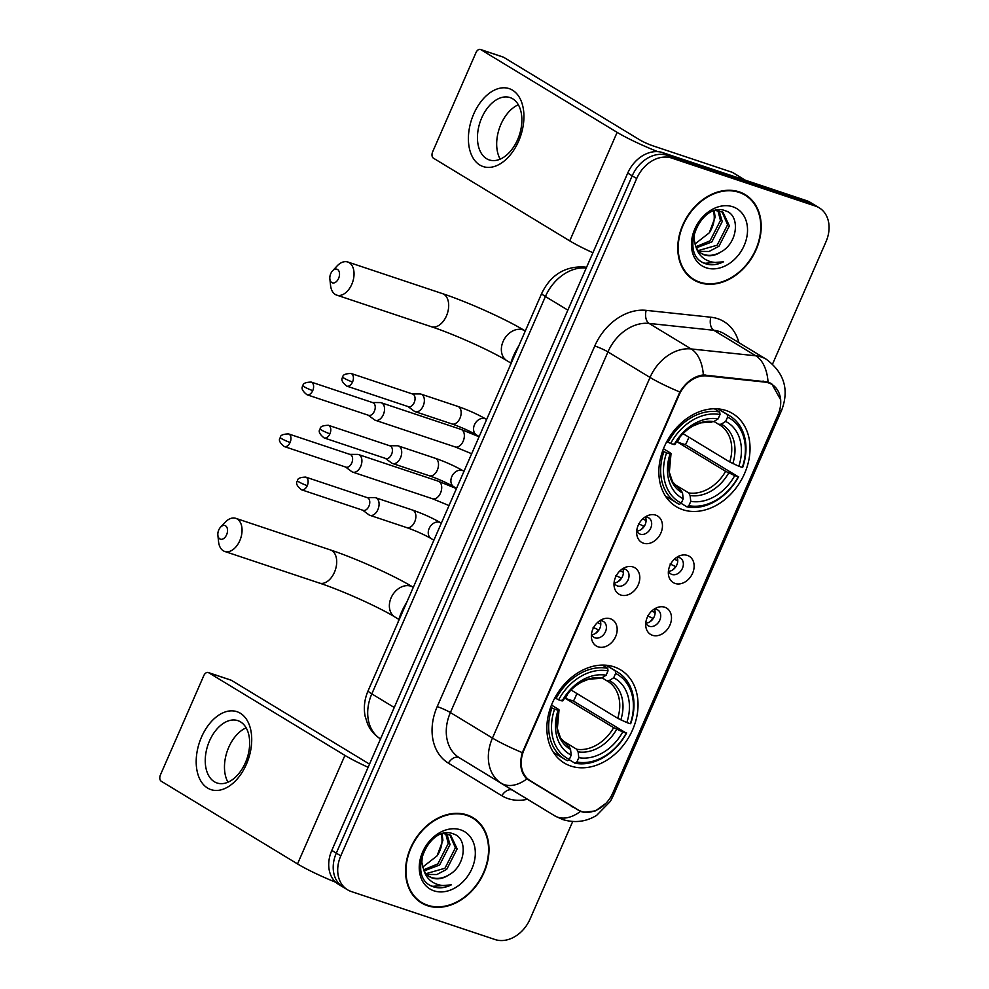<?xml version="1.0" encoding="UTF-8"?>
<svg xmlns="http://www.w3.org/2000/svg" width="989" height="989" viewBox="0 0 989 989"><rect width="100%" height="100%" fill="white"/><g stroke="black" fill="none" stroke-linecap="round" stroke-linejoin="round"><path stroke-width="1.48" d="M614.12 666.87A54.432 41.884 121.2 0 0 554.347 698.815A54.432 41.884 121.2 0 0 564.212 762.989A54.432 41.884 121.2 0 0 570.789 766.03A54.432 41.884 121.2 0 0 630.562 734.085A54.432 41.884 121.2 0 0 620.696 669.912A54.432 41.884 121.2 0 0 614.12 666.87M726.099 410.534A54.432 41.884 121.2 0 0 666.326 442.491A54.432 41.884 121.2 0 0 676.204 506.652A54.432 41.884 121.2 0 0 682.781 509.694A54.432 41.884 121.2 0 0 742.554 477.749A54.432 41.884 121.2 0 0 732.676 413.575A54.432 41.884 121.2 0 0 726.099 410.534M643.419 543.184A15.404 11.856 -58.8 0 1 636.706 533.813A15.404 11.856 -58.8 0 1 647.758 515.603A15.404 11.856 -58.8 0 1 655.682 515.121A15.404 11.856 -58.8 0 1 660.912 532.947A15.404 11.856 -58.8 0 1 643.419 543.184M636.743 530.734A9.247 7.108 121.2 0 0 639.154 533.652A9.247 7.108 121.2 0 0 640.266 534.171A9.247 7.108 121.2 0 0 650.416 528.744A9.247 7.108 121.2 0 0 648.735 517.853A9.247 7.108 121.2 0 0 647.622 517.334A9.247 7.108 121.2 0 0 645.038 517.062M620.783 595.019A15.404 11.856 -58.8 0 1 614.058 585.649A15.404 11.856 -58.8 0 1 625.11 567.439A15.404 11.856 -58.8 0 1 633.034 566.944A15.404 11.856 -58.8 0 1 638.264 584.771A15.404 11.856 -58.8 0 1 620.783 595.019M614.095 582.558A9.247 7.108 121.2 0 0 616.506 585.488A9.247 7.108 121.2 0 0 617.618 585.995A9.247 7.108 121.2 0 0 627.768 580.568A9.247 7.108 121.2 0 0 626.099 569.676A9.247 7.108 121.2 0 0 624.974 569.157A9.247 7.108 121.2 0 0 622.39 568.898M598.135 646.843A15.404 11.856 -58.8 0 1 591.422 637.472A15.404 11.856 -58.8 0 1 602.462 619.262A15.404 11.856 -58.8 0 1 610.398 618.78A15.404 11.856 -58.8 0 1 615.628 636.607A15.404 11.856 -58.8 0 1 598.135 646.843M591.459 634.382A9.247 7.108 121.2 0 0 593.857 637.312A9.247 7.108 121.2 0 0 594.982 637.831A9.247 7.108 121.2 0 0 605.132 632.404A9.247 7.108 121.2 0 0 603.451 621.5A9.247 7.108 121.2 0 0 602.338 620.993A9.247 7.108 121.2 0 0 599.754 620.721M675.104 583.461A15.404 11.856 -58.8 0 1 668.391 574.09A15.404 11.856 -58.8 0 1 679.443 555.88A15.404 11.856 -58.8 0 1 687.367 555.398A15.404 11.856 -58.8 0 1 692.597 573.224A15.404 11.856 -58.8 0 1 675.104 583.461M668.428 571.012A9.247 7.108 121.2 0 0 670.839 573.929A9.247 7.108 121.2 0 0 671.951 574.448A9.247 7.108 121.2 0 0 682.101 569.021A9.247 7.108 121.2 0 0 680.42 558.13A9.247 7.108 121.2 0 0 679.307 557.611A9.247 7.108 121.2 0 0 676.723 557.339M652.468 635.297A15.404 11.856 -58.8 0 1 645.743 625.913A15.404 11.856 -58.8 0 1 656.795 607.716A15.404 11.856 -58.8 0 1 664.732 607.221A15.404 11.856 -58.8 0 1 669.949 625.048A15.404 11.856 -58.8 0 1 652.468 635.297M645.78 622.835A9.247 7.108 121.2 0 0 648.191 625.765A9.247 7.108 121.2 0 0 649.303 626.272A9.247 7.108 121.2 0 0 659.453 620.845A9.247 7.108 121.2 0 0 657.784 609.953A9.247 7.108 121.2 0 0 656.659 609.434A9.247 7.108 121.2 0 0 654.075 609.175M764.831 382.1A27.729 21.338 -58.8 0 1 768.54 382.904A27.729 21.338 -58.8 0 1 771.89 384.449A27.729 21.338 -58.8 0 1 777.947 414.984L612.834 792.931A27.729 21.338 -58.8 0 1 577.996 809.818A27.729 21.338 -58.8 0 1 577.972 809.793L530.017 780.556A27.729 21.338 -58.8 0 1 523.985 750.033L679.023 395.18A27.729 21.338 -58.8 0 1 706.776 375.944L764.831 382.1L763.038 381.012M654.434 609.137A9.247 7.108 -58.8 0 1 653.457 618.137A9.247 7.108 -58.8 0 1 645.928 623.169M677.082 557.314A9.247 7.108 -58.8 0 1 676.105 566.314A9.247 7.108 -58.8 0 1 668.564 571.333M600.113 620.696A9.247 7.108 -58.8 0 1 599.124 629.696A9.247 7.108 -58.8 0 1 591.595 634.715M622.749 568.86A9.247 7.108 -58.8 0 1 621.772 577.86A9.247 7.108 -58.8 0 1 614.243 582.892M645.397 517.037A9.247 7.108 -58.8 0 1 644.42 526.037A9.247 7.108 -58.8 0 1 636.879 531.056M739.302 191.903A49.821 38.324 121.2 0 0 684.611 221.14A49.821 38.324 121.2 0 0 693.648 279.862A49.821 38.324 121.2 0 0 699.668 282.644A49.821 38.324 121.2 0 0 754.36 253.407A49.821 38.324 121.2 0 0 745.323 194.685A49.821 38.324 121.2 0 0 739.302 191.903M691.459 278.404A49.821 38.324 121.2 0 0 694.117 279.553M467.105 814.961A49.821 38.324 121.2 0 0 412.401 844.198A49.821 38.324 121.2 0 0 421.438 902.92A49.821 38.324 121.2 0 0 427.458 905.701A49.821 38.324 121.2 0 0 482.15 876.464A49.821 38.324 121.2 0 0 473.125 817.742A49.821 38.324 121.2 0 0 467.105 814.961M419.249 901.461A49.821 38.324 121.2 0 0 421.92 902.611M605.8 803.439L595.452 810.893L583.844 812.29L580.432 811.413L526.84 778.936C520.709 772.792 519.2 764.027 522.303 752.641L679.863 392.015C686.131 381.89 693.957 376.203 703.34 374.942L768.082 382.026L771.68 383.732L780.816 400.013M575.301 808.174L571.271 806.332M772.57 364.014L825.988 241.749A30.82 23.711 121.2 0 0 819.251 207.826L810.275 202.374A30.82 23.711 121.2 0 0 806.554 200.656L662.692 152.615A30.82 23.711 121.2 0 0 627.718 173.087L331.81 850.404L336.297 853.136A30.82 23.711 121.2 0 0 343.022 887.059A30.82 23.711 121.2 0 1 336.297 853.136L632.206 175.819L336.297 853.136L340.785 855.856A30.82 23.711 121.2 0 0 347.51 889.779A30.82 23.711 121.2 0 0 351.231 891.509L495.093 939.55A30.82 23.711 121.2 0 0 530.067 919.065L572.705 821.5M662.692 152.615L667.179 155.335A30.82 23.711 121.2 0 0 632.206 175.819A30.82 23.711 121.2 0 1 667.179 155.335L811.042 203.375L667.179 155.335L671.667 158.055A30.82 23.711 121.2 0 0 636.693 178.539L340.785 855.856M814.763 205.106A30.82 23.711 121.2 0 0 811.042 203.375A30.82 23.711 121.2 0 1 814.763 205.106M819.251 207.826A30.82 23.711 121.2 0 0 815.529 206.108L671.667 158.055M473.063 818.311A49.821 38.324 121.2 0 0 470.813 816.481M745.273 195.253A49.821 38.324 121.2 0 0 743.023 193.424M331.81 850.404A30.82 23.711 121.2 0 0 338.535 884.339L347.51 889.779M745.063 195.13A49.302 37.928 121.2 0 0 739.104 192.373A49.302 37.928 121.2 0 0 684.969 221.313A49.302 37.928 121.2 0 0 693.907 279.43A49.302 37.928 121.2 0 0 699.866 282.174A49.302 37.928 121.2 0 0 754.001 253.246A49.302 37.928 121.2 0 0 745.063 195.13L740.576 192.398A49.302 37.928 121.2 0 0 740.365 192.274M720.758 252.034C737.992 243.084 740.402 215.417 725.938 210.991C701.362 200.273 678.281 253.407 704.428 263.309L705.689 263.779C711.326 265.584 717.272 264.916 723.503 261.801C716.753 263.321 710.634 262.493 705.157 259.316C700.546 256.497 697.43 252.195 695.799 246.397A23.217 17.864 121.2 0 0 701.831 253.716A23.217 17.864 121.2 0 0 704.638 255.014A23.217 17.864 121.2 0 0 720.758 252.034C714.763 255.422 709.064 256.213 703.661 254.42L701.275 253.357M695.799 246.397L694.055 239.264L694.612 231.624M715.566 210.484L722.971 212.239L729.363 225.851L718.941 246.273L709.088 251.466L698.951 251.379M719.003 210.706L722.242 221.536L711.82 241.946L696.429 247.794M717.89 210.533L720.462 220.448L710.04 240.871L695.922 246.706M722.057 211.733L727.583 224.775L717.161 245.198L698.246 250.588M732.812 206.775A33.49 25.763 121.2 0 0 694.797 229.028A33.49 25.763 121.2 0 0 706.158 267.772A33.49 25.763 121.2 0 0 744.173 245.519A33.49 25.763 121.2 0 0 732.812 206.775M714.243 210.855L715.121 217.209L709.249 232.848A23.217 17.864 121.2 0 0 713.366 211.152M709.249 232.848L694.921 244.036M689.209 276.574A49.302 37.928 121.2 0 0 689.42 276.697L693.907 279.43M723.503 261.801L704.86 263.284L702.932 262.505M473.731 113.982A41.081 25.85 108.5 0 1 512.512 90.172A41.081 25.85 108.5 0 1 518.607 141.204A41.081 25.85 108.5 0 1 479.813 165.015A41.081 25.85 108.5 0 1 473.731 113.982M517.618 139.647A32.872 20.682 -71.5 0 0 510.077 97.59A32.872 20.682 -71.5 0 0 481.717 117.864A32.872 20.682 -71.5 0 0 489.246 159.934A32.872 20.682 -71.5 0 0 517.618 139.647M500.199 159.142A32.872 20.682 108.5 0 1 500.929 124.293A32.872 20.682 108.5 0 1 518.347 104.785M657.784 151.651A41.081 4.512 -156.4 0 1 617.136 132.353L480.827 49.648A5.13 3.227 -71.5 0 0 480.419 49.45A5.13 3.227 -71.5 0 0 475.981 52.615L432.663 151.787A5.13 3.227 -71.5 0 0 433.417 158.166L569.726 240.871L617.136 132.353M592.918 252.751A41.081 4.512 -156.4 0 1 569.726 240.871M480.419 49.45L503.129 57.041A5.13 3.227 108.5 0 1 503.549 57.226L639.846 139.931A10.273 1.125 23.6 0 0 653.024 145.865L732.206 172.309A5.13 3.956 -58.8 0 1 732.824 172.593L745.422 180.245L732.824 172.593M472.853 818.187A49.302 37.928 121.2 0 0 466.895 815.431A49.302 37.928 121.2 0 0 412.759 844.359A49.302 37.928 121.2 0 0 421.697 902.487A49.302 37.928 121.2 0 0 427.656 905.232A49.302 37.928 121.2 0 0 481.791 876.303A49.302 37.928 121.2 0 0 472.853 818.187L468.366 815.455A49.302 37.928 121.2 0 0 468.156 815.332M448.549 875.092C465.794 866.141 468.193 838.474 453.728 834.048C429.152 823.33 406.071 876.464 432.218 886.367L433.479 886.836C439.128 888.641 445.062 887.974 451.293 884.858C444.543 886.379 438.436 885.551 432.947 882.373C428.336 879.555 425.221 875.253 423.601 869.455A23.217 17.864 121.2 0 0 429.622 876.773A23.217 17.864 121.2 0 0 432.428 878.071A23.217 17.864 121.2 0 0 448.549 875.092C442.553 878.479 436.854 879.27 431.451 877.478L429.078 876.415M423.601 869.455L421.846 862.309L422.402 854.681M443.356 833.542L450.761 835.297L457.153 848.908L446.731 869.331L436.878 874.523L426.741 874.437M446.805 833.764L450.032 844.581L439.611 865.004L424.232 870.852M445.68 833.591L448.252 843.506L437.83 863.929L423.725 869.764M449.847 834.79L455.373 847.833L444.951 868.255L426.049 873.646M460.602 829.833A33.49 25.763 121.2 0 0 422.6 852.085A33.49 25.763 121.2 0 0 433.948 890.829A33.49 25.763 121.2 0 0 471.963 868.577A33.49 25.763 121.2 0 0 460.602 829.833M442.034 833.912L442.911 840.267L437.039 855.905A23.217 17.864 121.2 0 0 441.156 834.209M437.039 855.905L422.723 867.093M417.012 899.631A49.302 37.928 121.2 0 0 417.222 899.755L421.697 902.487M451.293 884.858L432.65 886.342L430.722 885.551M330.746 273.644A7.195 4.525 -71.5 0 0 329.856 278.873A7.195 4.525 -71.5 0 0 333.491 282.99A7.195 4.525 -71.5 0 0 338.597 278.416A7.195 4.525 -71.5 0 0 338.399 270.244A7.195 4.525 -71.5 0 0 332.539 270.875A7.195 4.525 -71.5 0 0 330.746 273.644M332.539 270.875L337.051 266.016A17.456 10.99 108.5 0 1 347.782 261.998A17.456 10.99 108.5 0 1 351.775 284.35A17.456 10.99 108.5 0 1 336.717 295.118A17.456 10.99 108.5 0 1 330.561 285.462L329.856 278.873M666.561 452.826L663.916 451.639A50.946 39.201 121.2 0 0 676.896 502.993A50.946 39.201 121.2 0 0 679.369 504.341L681.31 503.141A48.894 37.619 121.2 0 1 666.561 452.826L670.06 454A44.171 33.985 121.2 0 0 683.201 498.802L682.521 492.992L681.149 490.408L679.332 489.295M663.458 448.746L670.109 452.777L670.975 453.605L670.06 454M679.826 437.274A38.002 29.237 -58.8 0 1 677.428 442.071L685.439 444.741A48.782 37.533 121.2 0 0 688.876 437.187M685.439 444.741L738.239 476.76A48.894 37.619 121.2 0 1 688.876 505.663L686.935 506.863A50.946 39.201 121.2 0 0 738.647 476.587M686.935 506.863L681.05 503.29M663.916 451.639L662.655 450.873M666.821 441.564L670.641 443.468A48.894 37.619 121.2 0 1 720.004 414.564L719.708 412.005A50.946 39.201 121.2 0 0 667.995 442.281M719.708 412.005L714.355 408.754M688.876 505.663L690.767 501.336A44.171 33.985 121.2 0 0 734.74 475.598L738.239 476.76M683.201 498.802L681.31 503.141M720.004 414.564L718.113 418.903A44.171 33.985 121.2 0 0 674.152 444.642L670.641 443.468M734.74 475.598L725.629 471.32L677.428 442.071M673.905 483.942L688.715 492.93L690.099 495.514L690.767 501.336M711.116 421.809L713.699 421.635L718.113 418.903M674.152 444.642L675.067 444.246L674.201 443.418L675.067 444.246A39.511 30.399 121.2 0 1 713.699 421.635M670.109 452.777L670.975 453.605A39.511 30.399 121.2 0 0 682.521 492.992M518.755 345.94A56.497 43.467 121.2 0 0 510.015 365.942M717.952 408.877L727.274 414.539L727.57 417.098A48.894 37.619 121.2 0 1 742.331 467.414L742.727 467.241A50.946 39.201 121.2 0 0 729.746 415.887A50.946 39.201 121.2 0 0 727.274 414.539M742.331 467.414L738.82 466.239A44.171 33.985 121.2 0 0 725.679 421.425L727.57 417.098M683.053 433.652L729.721 461.962L738.82 466.239M725.679 421.425L721.278 424.157L718.682 424.343L713.959 421.475M729.721 461.962A38.002 29.237 121.2 0 0 719.633 424.874L718.682 424.343M218.754 529.98A7.195 4.525 -71.5 0 0 217.877 535.21A7.195 4.525 -71.5 0 0 221.511 539.326A7.195 4.525 -71.5 0 0 226.617 534.752A7.195 4.525 -71.5 0 0 226.407 526.581A7.195 4.525 -71.5 0 0 220.547 527.199A7.195 4.525 -71.5 0 0 218.754 529.98M220.547 527.199L225.059 522.353A17.456 10.99 108.5 0 1 235.79 518.335A17.456 10.99 108.5 0 1 239.795 540.674A17.456 10.99 108.5 0 1 224.726 551.454A17.456 10.99 108.5 0 1 218.569 541.799L217.877 535.21M554.569 709.162L551.924 707.963A50.946 39.201 121.2 0 0 564.904 759.329A50.946 39.201 121.2 0 0 567.377 760.665L569.318 759.465A48.894 37.619 121.2 0 1 554.569 709.162L558.068 710.325A44.171 33.985 121.2 0 0 571.209 755.139L570.529 749.316L569.157 746.732L567.34 745.632M551.479 705.07L558.13 709.113L558.983 709.941L558.068 710.325M567.834 693.61A38.002 29.237 -58.8 0 1 565.436 698.407L573.447 701.077A48.782 37.533 121.2 0 0 576.896 693.524M573.447 701.077L626.247 733.096A48.894 37.619 121.2 0 1 576.896 762L574.943 763.199A50.946 39.201 121.2 0 0 626.655 732.923M574.943 763.199L569.058 759.626M551.924 707.963L550.663 707.209M554.829 697.9L558.649 699.804A48.894 37.619 121.2 0 1 608.012 670.901L607.716 668.341A50.946 39.201 121.2 0 0 556.016 698.617M607.716 668.341L602.363 665.09M576.896 762L578.788 757.673A44.171 33.985 121.2 0 0 622.749 731.922L626.247 733.096M571.209 755.139L569.318 759.465M608.012 670.901L606.121 675.227A44.171 33.985 121.2 0 0 562.16 700.978L558.649 699.804M622.749 731.922L613.637 727.644L565.436 698.407M561.913 740.279L576.723 749.266L578.108 751.85L578.788 757.673M599.124 678.145L601.708 677.96L606.121 675.227M562.16 700.978L563.075 700.583L562.209 699.755L563.075 700.583A39.511 30.399 121.2 0 1 601.708 677.96M558.13 709.113L558.983 709.941A39.511 30.399 121.2 0 0 570.529 749.316M406.763 602.276A56.497 43.467 121.2 0 0 398.035 622.279M605.973 665.214L615.282 670.863L615.591 673.435A48.894 37.619 121.2 0 1 630.339 723.738L630.735 723.565A50.946 39.201 121.2 0 0 617.754 672.211A50.946 39.201 121.2 0 0 615.282 670.863M630.339 723.738L626.828 722.576A44.171 33.985 121.2 0 0 613.699 677.762L615.591 673.435M571.061 689.988L617.729 718.298L626.828 722.576M613.699 677.762L609.286 680.494L606.69 680.667L601.967 677.799M617.729 718.298A38.002 29.237 121.2 0 0 607.642 681.211L606.69 680.667M672.458 570.047A15.404 11.856 121.2 0 0 675.438 566.425L670.072 564.027M374.027 419.497A9.247 5.823 -71.5 0 0 374.324 419.732A9.247 5.823 -71.5 0 0 374.621 419.942A9.247 5.823 -71.5 0 0 375.375 420.288A9.247 5.823 -71.5 0 0 383.349 414.589A9.247 5.823 -71.5 0 0 381.977 403.104A9.247 5.823 -71.5 0 0 381.235 402.758A9.247 5.823 -71.5 0 0 380.048 402.56L372.433 402.523M312.747 390.618A6.676 4.203 -71.5 0 1 306.986 394.747L368.613 415.331A6.676 4.203 -71.5 0 0 374.374 411.201A6.676 4.203 -71.5 0 0 373.385 402.919A6.676 4.203 -71.5 0 0 372.841 402.659L311.214 382.075C305.564 382.249 302.819 383.472 302.98 385.735A6.676 0.729 -156.4 0 0 304.179 386.773A6.676 0.729 23.6 0 0 312.747 390.618A6.676 4.203 -71.5 0 0 311.214 382.075M674.362 559.23L677.749 560.751M649.822 621.883A15.404 11.856 121.2 0 0 652.789 618.249L647.436 615.85M351.392 471.333A9.247 5.823 -71.5 0 0 351.676 471.568A9.247 5.823 -71.5 0 0 351.985 471.765A9.247 5.823 -71.5 0 0 352.727 472.124A9.247 5.823 -71.5 0 0 360.713 466.412A9.247 5.823 -71.5 0 0 359.341 454.928A9.247 5.823 -71.5 0 0 358.587 454.581A9.247 5.823 -71.5 0 0 357.412 454.396L349.797 454.359M290.098 442.454A6.676 4.203 -71.5 0 1 284.338 446.571L345.977 467.154A6.676 4.203 -71.5 0 0 351.738 463.037A6.676 4.203 -71.5 0 0 350.749 454.742A6.676 4.203 -71.5 0 0 350.205 454.495L288.565 433.911C282.928 434.084 280.184 435.296 280.332 437.571A6.676 0.729 -156.4 0 0 281.531 438.597A6.676 0.729 23.6 0 0 290.098 442.454A6.676 4.203 -71.5 0 0 288.565 433.911M651.714 611.054L655.101 612.574M640.773 529.77A15.404 11.856 121.2 0 0 643.752 526.148L638.387 523.75M413.847 410.88A9.247 5.823 -71.5 0 0 414.131 411.115A9.247 5.823 -71.5 0 0 414.44 411.313A9.247 5.823 -71.5 0 0 415.195 411.671A9.247 5.823 -71.5 0 0 423.168 405.96A9.247 5.823 -71.5 0 0 421.796 394.475A9.247 5.823 -71.5 0 0 421.042 394.129A9.247 5.823 -71.5 0 0 419.868 393.943L412.252 393.906M352.554 382.001A6.676 4.203 -71.5 0 1 346.793 386.118L408.432 406.702A6.676 4.203 -71.5 0 0 414.193 402.585A6.676 4.203 -71.5 0 0 413.204 394.29A6.676 4.203 -71.5 0 0 412.66 394.042L351.033 373.459C345.384 373.632 342.639 374.856 342.8 377.118A6.676 0.729 -156.4 0 0 343.987 378.144A6.676 0.729 23.6 0 0 352.554 382.001A6.676 4.203 -71.5 0 0 351.033 373.459M642.677 518.953L646.064 520.474M618.137 581.606A15.404 11.856 121.2 0 0 621.104 577.972L615.751 575.573M391.199 462.704A9.247 5.823 -71.5 0 0 391.496 462.939A9.247 5.823 -71.5 0 0 391.792 463.149A9.247 5.823 -71.5 0 0 392.546 463.495A9.247 5.823 -71.5 0 0 400.52 457.783A9.247 5.823 -71.5 0 0 399.16 446.311A9.247 5.823 -71.5 0 0 398.406 445.952A9.247 5.823 -71.5 0 0 397.232 445.767L389.617 445.73M329.918 433.825A6.676 4.203 -71.5 0 1 324.157 437.942L385.784 458.525A6.676 4.203 -71.5 0 0 391.545 454.408A6.676 4.203 -71.5 0 0 390.556 446.113A6.676 4.203 -71.5 0 0 390.025 445.866L328.385 425.282C322.735 425.455 319.991 426.679 320.152 428.942A6.676 0.729 -156.4 0 0 321.351 429.968A6.676 0.729 23.6 0 0 329.918 433.825A6.676 4.203 -71.5 0 0 328.385 425.282M620.029 570.777L623.416 572.297M595.489 633.43A15.404 11.856 121.2 0 0 598.456 629.808L593.103 627.397M368.563 514.527A9.247 5.823 -71.5 0 0 368.848 514.762A9.247 5.823 -71.5 0 0 369.157 514.972A9.247 5.823 -71.5 0 0 369.911 515.318A9.247 5.823 -71.5 0 0 377.885 509.619A9.247 5.823 -71.5 0 0 376.512 498.135A9.247 5.823 -71.5 0 0 375.758 497.788A9.247 5.823 -71.5 0 0 374.584 497.591L366.968 497.554M307.27 485.648A6.676 4.203 -71.5 0 1 301.509 489.778L363.148 510.361A6.676 4.203 -71.5 0 0 368.909 506.232A6.676 4.203 -71.5 0 0 367.92 497.949A6.676 4.203 -71.5 0 0 367.376 497.69L305.737 477.106C300.1 477.291 297.355 478.503 297.516 480.765A6.676 0.729 -156.4 0 0 298.703 481.804A6.676 0.729 23.6 0 0 307.27 485.648A6.676 4.203 -71.5 0 0 305.737 477.106M597.393 622.613L600.78 624.133M201.521 737.04A41.081 25.85 108.5 0 1 240.302 713.23A41.081 25.85 108.5 0 1 246.397 764.262A41.081 25.85 108.5 0 1 207.616 788.072A41.081 25.85 108.5 0 1 201.521 737.04M245.408 762.704A32.872 20.682 -71.5 0 0 237.867 720.647A32.872 20.682 -71.5 0 0 209.507 740.922A32.872 20.682 -71.5 0 0 217.048 782.991A32.872 20.682 -71.5 0 0 245.408 762.704M227.989 782.2A32.872 20.682 108.5 0 1 228.731 747.338A32.872 20.682 108.5 0 1 246.137 727.842M368.118 767.291A41.081 4.512 -156.4 0 1 344.926 755.398L208.63 672.705A5.13 3.227 -71.5 0 0 208.209 672.508A5.13 3.227 -71.5 0 0 203.783 675.672L160.453 774.844A5.13 3.227 -71.5 0 0 161.219 781.223L297.516 863.929L344.926 755.398M335.766 882.275A41.081 4.512 -156.4 0 1 297.516 863.929M208.209 672.508L230.919 680.098A5.13 3.227 108.5 0 1 231.339 680.284L367.636 762.989A10.273 1.125 23.6 0 0 369.527 764.052M706.776 375.944L705.07 374.905M530.017 780.556L525.975 778.096M577.972 809.793L526.346 778.467L577.996 809.818M527.471 799.273A51.354 39.511 -58.8 0 1 508.074 798.63A51.354 39.511 -58.8 0 1 501.806 795.725L448.376 763.125A51.354 39.511 -58.8 0 1 437.212 706.616L594.772 345.977A51.354 39.511 -58.8 0 1 646.188 310.361L710.868 317.222A51.354 39.511 -58.8 0 1 738.894 342.651M522.303 752.641A35.95 3.944 -156.4 0 1 492.46 738.078L650.02 377.439A41.081 31.611 -58.8 0 1 691.15 348.944L755.831 355.805A41.081 31.611 -58.8 0 1 761.332 356.992A41.081 31.611 -58.8 0 1 766.302 359.279L724.232 333.763A41.081 31.611 121.2 0 0 719.275 331.463A41.081 31.611 121.2 0 0 713.761 330.277L649.081 323.415A41.081 31.611 121.2 0 0 607.951 351.911L450.391 712.55A41.081 31.611 121.2 0 0 459.329 757.759L512.759 790.347A41.081 31.611 121.2 0 0 512.809 790.384A41.081 31.611 121.2 0 0 512.858 790.409M768.033 382.014A35.95 21.597 96.1 0 0 755.831 355.805L713.761 330.277A10.273 6.169 -83.9 0 1 710.868 317.222M610.831 796.85A35.95 3.944 23.6 0 0 612.92 796.442L781.718 410.064A35.95 3.944 -156.4 0 1 779.567 410.472M594.772 345.977A10.273 1.125 23.6 0 1 607.951 351.911L650.02 377.439A35.95 3.944 23.6 0 0 679.863 392.015M526.84 778.936A35.95 22.957 121.4 0 1 501.386 783.288A41.081 31.611 -58.8 0 1 492.46 738.078L450.391 712.55A10.273 1.125 23.6 0 0 437.212 706.616M646.188 310.361A10.273 6.169 -83.9 0 0 649.081 323.415L691.15 348.944A35.95 21.597 96.1 0 1 703.34 374.942M580.432 811.413A35.95 22.957 121.4 0 1 554.829 815.876L459.329 757.759A10.273 6.564 -58.6 0 0 448.376 763.125M612.92 796.442L610.361 801.374L596.676 815.344C586.143 821.797 574.844 823.194 562.753 819.56L554.878 815.9A41.081 31.611 -58.8 0 1 554.829 815.876L512.759 790.347A10.273 6.564 -58.6 0 0 501.806 795.725M815.529 206.108L806.554 200.656M636.693 178.539L627.718 173.087M586.254 267.994A41.081 31.611 121.2 0 0 545.409 296.527L567.847 310.126M380.728 739.08C374.918 735.47 370.566 730.512 367.673 724.22L365.089 716.11C363.507 707.494 364.521 699.025 368.131 690.718L541.737 293.35A20.546 2.25 23.6 0 0 545.409 296.527L371.815 693.882L394.24 707.494M368.131 690.718A20.546 2.25 23.6 0 0 371.815 693.882A41.081 31.611 121.2 0 0 380.505 738.944M541.737 293.35C550.514 275.276 564.36 266.461 583.287 266.906A20.546 12.338 96.1 0 1 586.304 267.883M745.1 180.134L732.206 172.309M503.549 57.226L480.827 49.648M510.843 363.074L506.912 360.688A17.456 13.438 -58.8 0 1 503.104 341.465A17.456 13.438 -58.8 0 1 522.921 329.856A17.456 13.438 -58.8 0 1 525.035 330.833C506.084 319.212 467.661 301.954 442.417 293.609L347.782 261.998M506.912 360.688C491.249 350.959 453.716 334.022 431.365 326.729A17.456 10.99 -71.5 0 0 446.422 315.961A17.456 10.99 -71.5 0 0 442.417 293.609M671.024 453.555L669.343 472.272L672.52 481.742L680.197 489.864A38.002 29.237 121.2 0 0 681.149 490.408M690.099 495.514A39.511 30.399 121.2 0 0 728.732 472.89M688.715 492.93A38.002 29.237 121.2 0 0 725.629 471.32M732.824 463.544A39.511 30.399 121.2 0 0 721.278 424.157M719.633 424.874A38.002 29.237 121.2 0 0 718.842 424.429M398.851 619.398L394.932 617.025A17.456 13.438 -58.8 0 1 391.112 597.801A17.456 13.438 -58.8 0 1 410.93 586.193A17.456 13.438 -58.8 0 1 413.043 587.169C394.092 575.536 355.669 558.278 330.437 549.946L235.79 518.335M394.932 617.025C379.269 607.295 341.724 590.359 319.373 583.065A17.456 10.99 -71.5 0 0 334.443 572.285A17.456 10.99 -71.5 0 0 330.437 549.946M559.045 709.892L557.351 728.609L560.528 738.066L568.218 746.188A38.002 29.237 121.2 0 0 569.157 746.732M578.108 751.85A39.511 30.399 121.2 0 0 616.74 729.227M576.723 749.266A38.002 29.237 121.2 0 0 613.637 727.644M620.832 719.868A39.511 30.399 121.2 0 0 609.286 680.494M607.642 681.211A38.002 29.237 121.2 0 0 606.85 680.753M471.666 453.728L455.175 446.941A9.247 5.823 -71.5 0 0 463.161 441.242A9.247 5.823 -71.5 0 0 463.384 440.698A9.247 5.823 -71.5 0 0 461.035 429.411L479.072 436.779M449.018 505.564L432.539 498.765A9.247 5.823 -71.5 0 0 440.513 493.066A9.247 5.823 -71.5 0 0 440.735 492.534A9.247 5.823 -71.5 0 0 438.399 481.235L456.423 488.603M479.158 436.582L476.488 434.95A9.247 7.108 -58.8 0 1 474.708 424.256A9.247 7.108 -58.8 0 1 484.956 418.631A9.247 7.108 -58.8 0 1 486.069 419.151L486.625 419.484M415.195 411.671L451.985 423.96A9.247 5.823 -71.5 0 0 459.972 418.248A9.247 5.823 -71.5 0 0 460.182 417.717A9.247 5.823 -71.5 0 0 457.845 406.417C468.267 410.076 477.675 414.317 486.069 419.151M456.522 488.405L453.84 486.786A9.247 7.108 -58.8 0 1 452.06 476.08A9.247 7.108 -58.8 0 1 462.308 470.455A9.247 7.108 -58.8 0 1 463.433 470.974L463.989 471.308M392.546 463.495L429.35 475.783A9.247 5.823 -71.5 0 0 437.323 470.084A9.247 5.823 -71.5 0 0 437.546 469.54A9.247 5.823 -71.5 0 0 435.197 458.253C445.631 461.9 455.039 466.14 463.433 470.974M433.874 540.229L431.192 538.609A9.247 7.108 -58.8 0 1 429.424 527.903A9.247 7.108 -58.8 0 1 439.672 522.291A9.247 7.108 -58.8 0 1 440.785 522.81L441.341 523.144M369.911 515.318L406.702 527.607A9.247 5.823 -71.5 0 0 414.675 521.908A9.247 5.823 -71.5 0 0 414.898 521.376A9.247 5.823 -71.5 0 0 412.561 510.077C422.983 513.724 432.391 517.976 440.785 522.81M231.339 680.284L208.63 672.705M771.89 384.449L767.674 381.89M781.718 410.064C789.333 389.641 784.203 372.717 766.302 359.279M554.878 815.9L512.809 790.384M583.287 266.906L586.576 267.253M431.365 326.729L336.717 295.118M665.399 496.021L676.896 502.993M675.116 444.209C679.826 436.062 685.884 429.955 693.264 425.888L700.818 422.822L711.857 422.08M718.249 408.902L729.746 415.887M319.373 583.065L224.726 551.454M553.407 752.345L564.904 759.329M563.124 700.546C567.834 692.399 573.892 686.292 581.285 682.212L588.826 679.159L599.866 678.417M606.257 665.238L617.754 672.211M455.175 446.941L375.375 420.288M461.035 429.411L381.235 402.758M368.205 415.195L374.324 419.732M306.986 394.747C302.288 391.026 300.953 388.022 302.98 385.735M432.539 498.765L352.727 472.124M438.399 481.235L358.587 454.581M345.569 467.018L351.676 471.568M284.338 446.571C279.64 442.849 278.305 439.845 280.332 437.571M451.985 423.96C461.294 427.26 469.454 430.932 476.488 434.95M457.845 406.417L421.042 394.129M408.024 406.566L414.131 411.115M346.793 386.118C342.107 382.397 340.772 379.393 342.8 377.118M429.35 475.783C438.646 479.096 446.818 482.756 453.84 486.786M435.197 458.253L398.406 445.952M385.376 458.389L391.496 462.939M324.157 437.942C319.459 434.22 318.124 431.216 320.152 428.942M406.702 527.607C416.01 530.92 424.17 534.592 431.192 538.609M412.561 510.077L375.758 497.788M362.74 510.225L368.848 514.762M301.509 489.778C296.824 486.056 295.488 483.052 297.516 480.765"/></g></svg>
